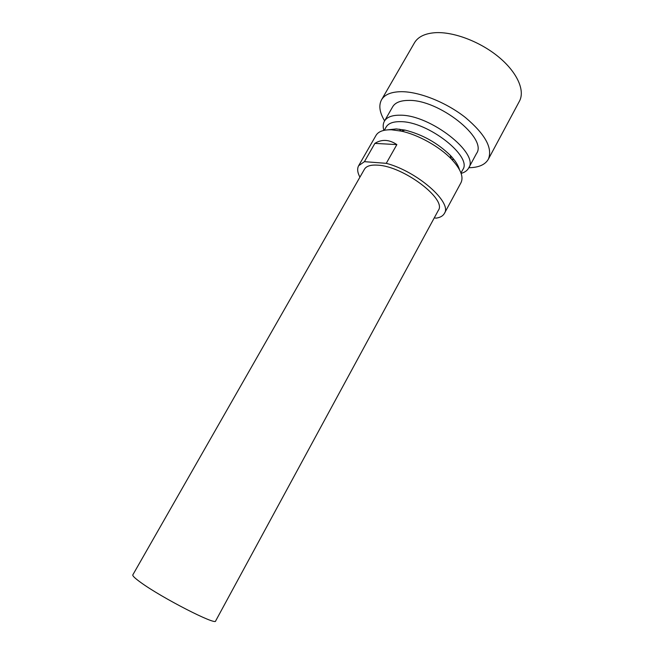 <?xml version="1.0" encoding="UTF-8"?>
<svg xmlns="http://www.w3.org/2000/svg" width="654" height="654" viewBox="0 0 654 654"><rect width="100%" height="100%" fill="white"/><g stroke="black" fill="none" stroke-linecap="round" stroke-linejoin="round"><path stroke-width="0.98" d="M468.828 167.726C478.614 167.596 485.113 164.775 488.334 159.257L519.431 101.206C525.26 90.579 517.265 72.308 498.601 56.923C479.995 41.537 453.287 31.498 435.074 32.7C424.855 33.477 417.988 36.845 414.473 42.788L381.527 99.809C378.535 105.457 379.565 112.472 384.609 120.851M488.334 159.257C492.903 148.205 485.243 134.274 465.346 117.458C446.11 102.286 419.157 91.576 401.262 91.683C391.223 91.83 384.642 94.544 381.527 99.809M461.119 173.4C464.716 172.403 467.218 170.629 468.632 168.078L476.513 153.494C487.9 138.452 438.769 99.277 408.513 100.414C400.444 100.463 395.155 102.596 392.653 106.823L384.405 121.203C382.991 123.745 382.803 126.811 383.849 130.391M399.332 129.157L401.016 131.07M451.497 159.167L454.007 159.584M468.632 168.078C479.742 153.592 430.201 114.564 400.093 115.202C392.057 115.112 386.833 117.115 384.405 121.203M460.98 172.999L462.77 169.688C472.76 156.6 427.806 121.301 400.461 121.669C393.111 121.538 388.337 123.328 386.138 127.031L384.266 130.301M459.419 169.574C458.258 165.209 455.176 160.418 450.173 155.211C437.371 142.842 422.337 134.471 405.079 130.113L396.332 128.928L387.994 129.827M434.256 217.88L436.259 218.134C440.281 217.496 442.987 215.926 444.385 213.441L460.98 182.711C463.833 176.825 460.62 168.92 451.334 158.996C439.455 146.594 418.045 134.675 401.245 131.119L391.574 129.794C383.546 129.582 378.355 131.454 376.009 135.411L358.637 165.715C357.019 168.691 357.444 172.509 359.913 177.16M444.385 213.441C452.552 202.634 417.342 171.446 386.269 163.328L364.417 161.669L358.637 165.715M364.417 161.669L374.881 143.389C378.216 141.248 381.764 140.258 385.517 140.43C389.277 140.635 393.062 142.024 396.855 144.599L386.269 163.328M377.677 165.16C370.753 164.694 366.338 166.059 364.442 169.239L132.811 574.891C132.378 575.806 135.026 578.332 140.757 582.461C161.62 597.756 216.278 625.731 215.624 620.989L438.335 210.367C447.115 199.282 403.346 166.116 377.677 165.16M396.855 144.599L374.881 143.389M405.079 130.113L401.245 131.119M450.173 155.211L451.334 158.996"/></g></svg>
